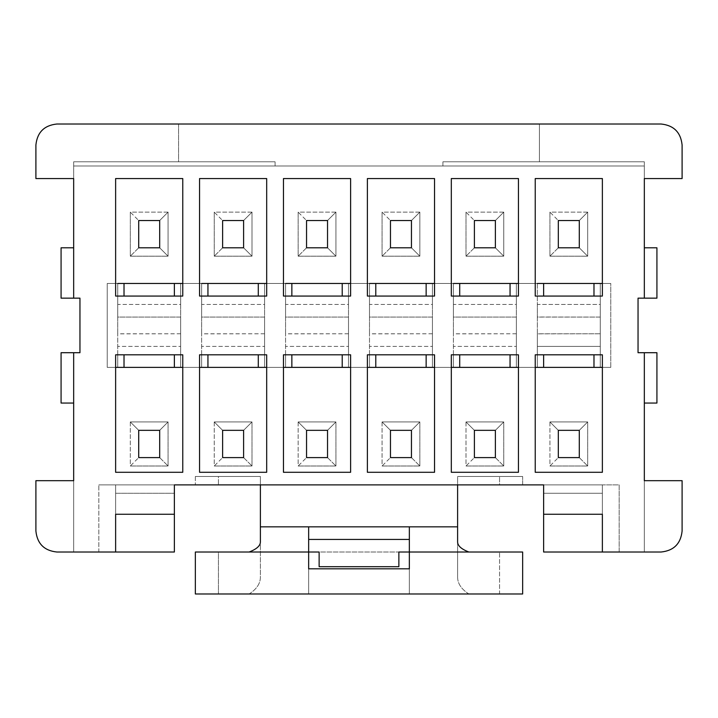 <?xml version="1.0" encoding="UTF-8"?>
<svg xmlns="http://www.w3.org/2000/svg" width="718" height="718" viewBox="0 0 718 718"><rect width="100%" height="100%" fill="white"/><g stroke="black" fill="none" stroke-linecap="round" stroke-linejoin="round"><path stroke-width="0.54" stroke-dasharray="3.59 2.69" d="M308.65 552.016L195.35 552.016L195.35 593.983L249.119 593.983C256.479 589.29 260.239 583.788 260.392 577.46L260.392 476.492L195.35 476.492L195.35 484.883L98.842 484.883L98.842 552.016L73.667 552.016L73.667 352.709L79.958 352.709L79.958 298.158L73.667 298.158L73.667 165.984L644.333 165.984L644.333 298.158L638.042 298.158L638.042 352.709L644.333 352.709L644.333 552.016L619.158 552.016L619.158 484.883L522.65 484.883L522.65 476.492L457.608 476.492L457.608 552.016L409.35 552.016L409.35 539.433L308.65 539.433L308.65 552.016L260.392 552.016L319.133 552.016L260.392 552.016L308.65 552.016L308.65 593.983L249.119 593.983L522.65 593.983L522.65 552.016L409.35 552.016L457.608 552.016L409.35 552.016L457.608 552.016L457.608 577.46C457.761 583.788 461.521 589.29 468.881 593.983L409.35 593.983L409.35 552.016L522.65 552.016L522.65 593.983L499.566 593.983L499.566 552.016L499.566 593.983L468.881 593.983C461.521 589.29 457.761 583.788 457.608 577.46L457.608 476.492L457.608 484.883L619.158 484.883L543.625 484.883L543.625 552.016L602.375 552.016L602.375 514.259L602.375 552.016L661.116 552.016L644.333 552.016L644.333 352.709L644.333 403.058L644.333 352.709L638.042 352.709L638.042 298.158L644.333 298.158L644.333 165.984L73.667 165.984L275.075 165.984L275.075 161.783L178.567 161.783L178.567 124.017L178.567 161.783L178.567 124.017L661.116 124.017C673.771 125.354 680.763 132.345 682.1 145L682.1 178.567L644.333 178.567L644.333 161.783L539.433 161.783L539.433 124.017L539.433 161.783L442.925 161.783L442.925 165.984L275.075 165.984L644.333 165.984L644.333 161.783L644.333 178.567L682.1 178.567L682.1 145C680.763 132.345 673.771 125.354 661.116 124.017L56.884 124.017L178.567 124.017L178.567 161.783L73.667 161.783L73.667 298.158L73.667 247.8L73.667 298.158L79.958 298.158L79.958 352.709L73.667 352.709L73.667 552.016L115.625 552.016L115.625 514.259L174.375 514.259L115.625 514.259L115.625 552.016L174.375 552.016L174.375 484.883L98.842 484.883L457.608 484.883L260.392 484.883L260.392 476.492L260.392 577.46C260.239 583.788 256.479 589.29 249.119 593.983L195.35 593.983L195.35 552.016L218.434 552.016L218.434 593.983L218.434 552.016L308.65 552.016L308.65 526.841L308.65 552.016L308.65 539.433L409.35 539.433L409.35 593.983L308.65 593.983L308.65 539.433L409.35 539.433L308.65 539.433L308.65 552.016M610.767 367.392L610.767 283.466L107.233 283.466L107.233 367.392L610.767 367.392L107.233 367.392L115.625 367.392L115.625 354.8L115.625 472.291L115.625 367.392L182.767 367.392L182.767 354.8L174.375 354.8L182.767 354.8L182.767 367.392L107.233 367.392L107.233 283.466L610.767 283.466L182.767 283.466L182.767 178.567L115.625 178.567L115.625 296.058L124.017 296.058L115.625 296.058L115.625 178.567L182.767 178.567L182.767 283.466L115.625 283.466L199.55 283.466L199.55 296.058L207.942 296.058L199.55 296.058L199.55 178.567L199.55 283.466L266.683 283.466L266.683 178.567L199.55 178.567L266.683 178.567L266.683 283.466L283.466 283.466L283.466 296.058L291.858 296.058L283.466 296.058L283.466 178.567L283.466 283.466L350.608 283.466L350.608 178.567L283.466 178.567L350.608 178.567L350.608 283.466L367.392 283.466L367.392 296.058L375.783 296.058L367.392 296.058L367.392 178.567L367.392 283.466L434.534 283.466L434.534 178.567L367.392 178.567L434.534 178.567L434.534 283.466L451.317 283.466L451.317 296.058L459.708 296.058L451.317 296.058L451.317 178.567L451.317 283.466L518.45 283.466L518.45 178.567L451.317 178.567L518.45 178.567L518.45 283.466L535.233 283.466L535.233 296.058L543.625 296.058L535.233 296.058L535.233 178.567L535.233 283.466L602.375 283.466L602.375 178.567L535.233 178.567L602.375 178.567L602.375 296.058L602.375 283.466L610.767 283.466L610.767 367.392L610.767 283.466L610.767 367.392L602.375 367.392L610.767 367.392M587.692 212.133L549.925 212.133L549.925 256.191L587.692 256.191L587.692 212.133L587.692 256.191L579.291 247.8L558.317 247.8L558.317 220.525L579.291 220.525L579.291 247.8L579.291 220.525L587.692 212.133L579.291 220.525L558.317 220.525L549.925 212.133L587.692 212.133M549.925 421.942L549.925 466L587.692 466L587.692 421.942L549.925 421.942L587.692 421.942L579.291 430.333L579.291 457.608L558.317 457.608L558.317 430.333L579.291 430.333L558.317 430.333L549.925 421.942L558.317 430.333L558.317 457.608L549.925 466L549.925 421.942M503.767 212.133L466 212.133L466 256.191L503.767 256.191L503.767 212.133L503.767 256.191L495.375 247.8L474.392 247.8L474.392 220.525L495.375 220.525L495.375 247.8L495.375 220.525L503.767 212.133L495.375 220.525L474.392 220.525L466 212.133L503.767 212.133M466 421.942L466 466L503.767 466L503.767 421.942L466 421.942L503.767 421.942L495.375 430.333L495.375 457.608L474.392 457.608L474.392 430.333L495.375 430.333L474.392 430.333L466 421.942L474.392 430.333L474.392 457.608L466 466L466 421.942M419.842 212.133L382.075 212.133L382.075 256.191L419.842 256.191L419.842 212.133L419.842 256.191L411.45 247.8L390.466 247.8L390.466 220.525L411.45 220.525L411.45 247.8L411.45 220.525L419.842 212.133L411.45 220.525L390.466 220.525L382.075 212.133L419.842 212.133M382.075 421.942L382.075 466L419.842 466L419.842 421.942L382.075 421.942L419.842 421.942L411.45 430.333L411.45 457.608L390.466 457.608L390.466 430.333L411.45 430.333L390.466 430.333L382.075 421.942L390.466 430.333L390.466 457.608L382.075 466L382.075 421.942M335.925 212.133L298.158 212.133L298.158 256.191L335.925 256.191L335.925 212.133L335.925 256.191L327.534 247.8L306.55 247.8L306.55 220.525L327.534 220.525L327.534 247.8L327.534 220.525L335.925 212.133L327.534 220.525L306.55 220.525L298.158 212.133L335.925 212.133M298.158 421.942L298.158 466L335.925 466L335.925 421.942L298.158 421.942L335.925 421.942L327.534 430.333L327.534 457.608L306.55 457.608L306.55 430.333L327.534 430.333L306.55 430.333L298.158 421.942L306.55 430.333L306.55 457.608L298.158 466L298.158 421.942M252 212.133L214.233 212.133L214.233 256.191L252 256.191L252 212.133L252 256.191L243.608 247.8L222.625 247.8L222.625 220.525L243.608 220.525L243.608 247.8L243.608 220.525L252 212.133L243.608 220.525L222.625 220.525L214.233 212.133L252 212.133M214.233 421.942L214.233 466L252 466L252 421.942L214.233 421.942L252 421.942L243.608 430.333L243.608 457.608L222.625 457.608L222.625 430.333L243.608 430.333L222.625 430.333L214.233 421.942L222.625 430.333L222.625 457.608L214.233 466L214.233 421.942M168.075 212.133L130.308 212.133L130.308 256.191L168.075 256.191L168.075 212.133L168.075 256.191L159.683 247.8L138.709 247.8L138.709 220.525L159.683 220.525L159.683 247.8L159.683 220.525L168.075 212.133L159.683 220.525L138.709 220.525L130.308 212.133L168.075 212.133M130.308 421.942L130.308 466L168.075 466L168.075 421.942L130.308 421.942L168.075 421.942L159.683 430.333L159.683 457.608L138.709 457.608L138.709 430.333L159.683 430.333L138.709 430.333L130.308 421.942L138.709 430.333L138.709 457.608L130.308 466L130.308 421.942M457.608 526.841L260.392 526.841L457.608 526.841M180.667 283.466L117.725 283.466L180.667 283.466L180.667 304.45L117.725 304.45L117.725 296.058L180.667 296.058L117.725 296.058L117.725 283.466L117.725 296.058L180.667 296.058L117.725 296.058L117.725 304.45L180.667 304.45L180.667 317.069L117.725 317.069L117.725 283.466L117.725 333.852L180.667 333.789L180.667 354.8L117.725 354.8L117.725 346.408L180.667 346.408L117.725 346.408L117.725 333.852L117.725 354.8L180.667 354.8L180.667 367.392L117.725 367.392L180.667 367.392L180.667 283.466M174.375 296.058L182.767 296.058L182.767 283.466L182.767 296.058L124.017 296.058L124.017 283.466L124.017 296.058L174.375 296.058L174.375 283.466L174.375 296.058M117.725 367.392L117.725 354.8L180.667 354.8L117.725 354.8L117.725 367.392L117.725 333.852L117.725 367.392M115.625 472.291L182.767 472.291L182.767 367.392L602.375 367.392L602.375 354.8L593.983 354.8L602.375 354.8L602.375 367.392L535.233 367.392L535.233 354.8L535.233 472.291L535.233 367.392L518.45 367.392L518.45 354.8L510.058 354.8L518.45 354.8L518.45 367.392L451.317 367.392L451.317 354.8L451.317 472.291L451.317 367.392L434.534 367.392L434.534 354.8L426.142 354.8L434.534 354.8L434.534 367.392L367.392 367.392L367.392 354.8L367.392 472.291L367.392 367.392L350.608 367.392L350.608 354.8L342.217 354.8L350.608 354.8L350.608 367.392L283.466 367.392L283.466 354.8L283.466 472.291L283.466 367.392L266.683 367.392L266.683 354.8L258.292 354.8L266.683 354.8L266.683 367.392L199.55 367.392L199.55 354.8L199.55 472.291L199.55 367.392L182.767 367.392L182.767 472.291L115.625 472.291M543.625 514.259L602.375 514.259L543.625 514.259M115.625 283.466L107.233 283.466L107.233 367.392L107.233 283.466L115.625 283.466M264.592 283.466L201.65 283.466L264.592 283.466L264.592 304.45L201.65 304.45L201.65 296.058L264.592 296.058L201.65 296.058L201.65 283.466L201.65 296.058L264.592 296.058L201.65 296.058L201.65 304.45L264.592 304.45L264.592 317.069L201.65 317.069L201.65 283.466L201.65 333.852L264.592 333.789L264.592 354.8L201.65 354.8L201.65 346.408L264.592 346.408L201.65 346.408L201.65 333.852L201.65 354.8L264.592 354.8L264.592 367.392L201.65 367.392L264.592 367.392L264.592 283.466M258.292 296.058L266.683 296.058L266.683 283.466L266.683 296.058L207.942 296.058L207.942 283.466L207.942 296.058L258.292 296.058L258.292 283.466L258.292 296.058M201.65 367.392L201.65 354.8L264.592 354.8L201.65 354.8L201.65 367.392L201.65 333.852L201.65 367.392M199.55 472.291L266.683 472.291L266.683 367.392L266.683 472.291L199.55 472.291M348.508 283.466L285.567 283.466L348.508 283.466L348.508 304.45L285.567 304.45L285.567 296.058L348.508 296.058L285.567 296.058L285.567 283.466L285.567 296.058L348.508 296.058L285.567 296.058L285.567 304.45L348.508 304.45L348.508 317.069L285.567 317.069L285.567 283.466L285.567 333.852L348.508 333.789L348.508 354.8L285.567 354.8L285.567 346.408L348.508 346.408L285.567 346.408L285.567 333.852L285.567 354.8L348.508 354.8L348.508 367.392L285.567 367.392L348.508 367.392L348.508 283.466M342.217 296.058L350.608 296.058L350.608 283.466L350.608 296.058L291.858 296.058L291.858 283.466L291.858 296.058L342.217 296.058L342.217 283.466L342.217 296.058M285.567 367.392L285.567 354.8L348.508 354.8L285.567 354.8L285.567 367.392L285.567 333.852L285.567 367.392M283.466 472.291L350.608 472.291L350.608 367.392L350.608 472.291L283.466 472.291M432.433 283.466L369.492 283.466L432.433 283.466L432.433 304.45L369.492 304.45L369.492 296.058L432.433 296.058L369.492 296.058L369.492 283.466L369.492 296.058L432.433 296.058L369.492 296.058L369.492 304.45L432.433 304.45L432.433 317.069L369.492 317.069L369.492 283.466L369.492 333.852L432.433 333.789L432.433 354.8L369.492 354.8L369.492 346.408L432.433 346.408L369.492 346.408L369.492 333.852L369.492 354.8L432.433 354.8L432.433 367.392L369.492 367.392L432.433 367.392L432.433 283.466M426.142 296.058L434.534 296.058L434.534 283.466L434.534 296.058L375.783 296.058L375.783 283.466L375.783 296.058L426.142 296.058L426.142 283.466L426.142 296.058M369.492 367.392L369.492 354.8L432.433 354.8L369.492 354.8L369.492 367.392L369.492 333.852L369.492 367.392M367.392 472.291L434.534 472.291L434.534 367.392L434.534 472.291L367.392 472.291M516.35 283.466L453.408 283.466L516.35 283.466L516.35 304.45L453.408 304.45L453.408 296.058L516.35 296.058L453.408 296.058L453.408 283.466L453.408 296.058L516.35 296.058L453.408 296.058L453.408 304.45L516.35 304.45L516.35 317.069L453.408 317.069L453.408 283.466L453.408 333.852L516.35 333.789L516.35 354.8L453.408 354.8L453.408 346.408L516.35 346.408L453.408 346.408L453.408 333.852L453.408 354.8L516.35 354.8L516.35 367.392L453.408 367.392L516.35 367.392L516.35 283.466M510.058 296.058L518.45 296.058L518.45 283.466L518.45 296.058L459.708 296.058L459.708 283.466L459.708 296.058L510.058 296.058L510.058 283.466L510.058 296.058M453.408 367.392L453.408 354.8L516.35 354.8L453.408 354.8L453.408 367.392L453.408 333.852L453.408 367.392M451.317 472.291L518.45 472.291L518.45 367.392L518.45 472.291L451.317 472.291M600.275 283.466L537.333 283.466L600.275 283.466L600.275 304.45L537.333 304.45L537.333 296.058L600.275 296.058L537.333 296.058L537.333 283.466L537.333 317.006L537.333 304.45L600.275 304.45L600.275 317.069L537.333 317.006L537.333 333.852L600.275 333.789L600.275 354.8L537.333 354.8L537.333 346.408L600.275 346.408L537.333 346.408L537.333 333.852L537.333 367.392L537.333 354.8L600.275 354.8L537.333 354.8L600.275 354.8L600.275 367.392L537.333 367.392L600.275 367.392L600.275 283.466L600.275 317.006L600.275 296.058L537.333 296.058L600.275 296.058L600.275 283.466M593.983 296.058L543.625 296.058L543.625 283.466L543.625 296.058L593.983 296.058L593.983 283.466L593.983 296.058M535.233 472.291L602.375 472.291L602.375 367.392L602.375 472.291L535.233 472.291M398.867 552.016L409.35 552.016L409.35 539.433L409.35 552.016L319.133 552.016L319.133 566.708L398.867 566.708L398.867 552.016L398.867 566.708L319.133 566.708L319.133 552.016L398.867 552.016M56.884 552.016L73.667 552.016L73.667 480.683L35.9 480.683L73.667 480.683L73.667 552.016L56.884 552.016C44.229 550.688 37.237 543.697 35.9 531.042L35.9 480.683L35.9 531.042C37.237 543.697 44.229 550.688 56.884 552.016M98.842 484.883L115.625 484.883L115.625 552.016L98.842 552.016L98.842 484.883M619.158 552.016L602.375 552.016L602.375 484.883L619.158 484.883L619.158 552.016M73.667 178.567L73.667 161.783L73.667 178.567L35.9 178.567L35.9 145C37.237 132.345 44.229 125.354 56.884 124.017C44.229 125.354 37.237 132.345 35.9 145L35.9 178.567L73.667 178.567M73.667 403.058L73.667 352.709L73.667 403.058L61.075 403.058L73.667 403.058L73.667 352.709L61.075 352.709L73.667 352.709L73.667 403.058M644.333 480.683L644.333 552.016L644.333 480.683L682.1 480.683L644.333 480.683M682.1 480.683L682.1 531.042C680.763 543.697 673.771 550.688 661.116 552.016C673.771 550.688 680.763 543.697 682.1 531.042L682.1 480.683M656.925 352.709L644.333 352.709L656.925 352.709L656.925 403.058L644.333 403.058L644.333 352.709L644.333 403.058L656.925 403.058L656.925 352.709M644.333 298.158L656.925 298.158L644.333 298.158L644.333 247.8L656.925 247.8L656.925 298.158L656.925 247.8L644.333 247.8L644.333 298.158M61.075 298.158L73.667 298.158L61.075 298.158L61.075 247.8L73.667 247.8L73.667 298.158L73.667 247.8L61.075 247.8L61.075 298.158M61.075 403.058L61.075 352.709L61.075 403.058M539.433 161.783L539.433 124.017L539.433 161.783L644.333 161.783L442.925 161.783L442.925 165.984L442.925 161.783L539.433 161.783M602.375 493.275L602.375 552.016L602.375 493.275L543.625 493.275L543.625 484.883L602.375 484.883L602.375 493.275L543.625 493.275L602.375 493.275L602.375 552.016L543.625 552.016L543.625 493.275L602.375 493.275M115.625 484.883L115.625 552.016L115.625 484.883L174.375 484.883L174.375 552.016L115.625 552.016L115.625 493.275L174.375 493.275L115.625 493.275L174.375 493.275L115.625 493.275L115.625 484.883M308.65 568.809L308.65 593.983L308.65 568.809L409.35 568.809L409.35 593.983L409.35 568.809L308.65 568.809M409.35 526.841L409.35 552.016L409.35 539.433L308.65 539.433L409.35 539.433L409.35 526.841M600.275 333.789L537.333 333.789L537.333 317.069L600.275 317.069L600.275 333.789L600.275 317.006L600.275 367.392L600.275 333.789M543.625 354.8L593.983 354.8L593.983 367.392L593.983 354.8L543.625 354.8L543.625 367.392L543.625 354.8M537.333 283.466L537.333 317.006L537.333 283.466M537.333 333.852L537.333 367.392L537.333 333.852M579.291 430.333L587.692 421.942L587.692 466L579.291 457.608L579.291 430.333M579.291 457.608L587.692 466L549.925 466L558.317 457.608L579.291 457.608M579.291 247.8L587.692 256.191L549.925 256.191L558.317 247.8L579.291 247.8M558.317 247.8L549.925 256.191L549.925 212.133L558.317 220.525L558.317 247.8M459.708 354.8L510.058 354.8L510.058 367.392L510.058 354.8L459.708 354.8L459.708 367.392L459.708 354.8M516.35 333.789L453.408 333.789L453.408 317.069L516.35 317.069L516.35 333.789L516.35 317.006L516.35 367.392L516.35 333.789M453.408 317.006L453.408 333.852L453.408 317.006M495.375 430.333L503.767 421.942L503.767 466L495.375 457.608L495.375 430.333M495.375 457.608L503.767 466L466 466L474.392 457.608L495.375 457.608M495.375 247.8L503.767 256.191L466 256.191L474.392 247.8L495.375 247.8M474.392 247.8L466 256.191L466 212.133L474.392 220.525L474.392 247.8M375.783 354.8L426.142 354.8L426.142 367.392L426.142 354.8L375.783 354.8L375.783 367.392L375.783 354.8M432.433 333.789L369.492 333.789L369.492 317.069L432.433 317.069L432.433 333.789L432.433 317.006L432.433 367.392L432.433 333.789M369.492 317.006L369.492 333.852L369.492 317.006M411.45 430.333L419.842 421.942L419.842 466L411.45 457.608L411.45 430.333M411.45 457.608L419.842 466L382.075 466L390.466 457.608L411.45 457.608M411.45 247.8L419.842 256.191L382.075 256.191L390.466 247.8L411.45 247.8M390.466 247.8L382.075 256.191L382.075 212.133L390.466 220.525L390.466 247.8M291.858 354.8L342.217 354.8L342.217 367.392L342.217 354.8L291.858 354.8L291.858 367.392L291.858 354.8M348.508 333.789L285.567 333.789L285.567 317.069L348.508 317.069L348.508 333.789L348.508 317.006L348.508 367.392L348.508 333.789M285.567 317.006L285.567 333.852L285.567 317.006M327.534 430.333L335.925 421.942L335.925 466L327.534 457.608L327.534 430.333M327.534 457.608L335.925 466L298.158 466L306.55 457.608L327.534 457.608M327.534 247.8L335.925 256.191L298.158 256.191L306.55 247.8L327.534 247.8M306.55 247.8L298.158 256.191L298.158 212.133L306.55 220.525L306.55 247.8M207.942 354.8L258.292 354.8L258.292 367.392L258.292 354.8L207.942 354.8L207.942 367.392L207.942 354.8M264.592 333.789L201.65 333.789L201.65 317.069L264.592 317.069L264.592 333.789L264.592 317.006L264.592 367.392L264.592 333.789M201.65 317.006L201.65 333.852L201.65 317.006M243.608 430.333L252 421.942L252 466L243.608 457.608L243.608 430.333M243.608 457.608L252 466L214.233 466L222.625 457.608L243.608 457.608M243.608 247.8L252 256.191L214.233 256.191L222.625 247.8L243.608 247.8M222.625 247.8L214.233 256.191L214.233 212.133L222.625 220.525L222.625 247.8M124.017 354.8L174.375 354.8L174.375 367.392L174.375 354.8L124.017 354.8L124.017 367.392L124.017 354.8M180.667 333.789L117.725 333.789L117.725 317.069L180.667 317.069L180.667 333.789L180.667 317.006L180.667 367.392L180.667 333.789M117.725 317.006L117.725 333.852L117.725 317.006M159.683 430.333L168.075 421.942L168.075 466L159.683 457.608L159.683 430.333M159.683 457.608L168.075 466L130.308 466L138.709 457.608L159.683 457.608M159.683 247.8L168.075 256.191L130.308 256.191L138.709 247.8L159.683 247.8M138.709 247.8L130.308 256.191L130.308 212.133L138.709 220.525L138.709 247.8M275.075 165.984L275.075 161.783L275.075 165.984L73.667 165.984L73.667 161.783L275.075 161.783L73.667 161.783L275.075 161.783L275.075 165.984M644.333 161.783L644.333 165.984L442.925 165.984L442.925 161.783L644.333 161.783M522.65 484.883L522.65 476.492L522.65 484.883L499.566 484.883L499.566 476.492L522.65 476.492L522.65 484.883M457.608 542.108L457.608 577.46L457.608 542.108M522.65 476.492L457.608 476.492L522.65 476.492M195.35 476.492L195.35 484.883L195.35 476.492L218.434 476.492L218.434 484.883L195.35 484.883L195.35 476.492L260.392 476.492L195.35 476.492M457.608 476.492L499.566 476.492L499.566 484.883L457.608 484.883L457.608 476.492M218.434 476.492L260.392 476.492L260.392 484.883L218.434 484.883L218.434 476.492"/><path stroke-width="1.08" d="M195.35 552.016L308.65 552.016L308.65 526.841L260.392 526.841L260.392 542.108C260.239 545.904 256.479 549.207 249.119 552.016C256.479 549.207 260.239 545.904 260.392 542.108L260.392 526.841L457.608 526.841L457.608 484.883L457.608 526.841L409.35 526.841L409.35 552.016L522.65 552.016L398.867 552.016L409.35 552.016L409.35 568.809L308.65 568.809L308.65 552.016L195.35 552.016L195.35 593.983L195.35 552.016M319.133 552.016L308.65 552.016L308.65 568.809L409.35 568.809L409.35 526.841L308.65 526.841L308.65 552.016L319.133 552.016L319.133 566.708L398.867 566.708L398.867 552.016L398.867 566.708L319.133 566.708L319.133 552.016M522.65 593.983L195.35 593.983L522.65 593.983L522.65 552.016L522.65 593.983M543.625 484.883L174.375 484.883L543.625 484.883L543.625 514.259L543.625 484.883M260.392 484.883L260.392 526.841L260.392 484.883M174.375 283.466L180.667 283.466L174.375 283.466L174.375 296.058L174.375 283.466L124.017 283.466L174.375 283.466M117.725 283.466L124.017 283.466L117.725 283.466M182.767 283.466L180.667 283.466L182.767 283.466M124.017 296.058L124.017 283.466L124.017 296.058M174.375 354.8L174.375 367.392L182.767 367.392L117.725 367.392L124.017 367.392L124.017 354.8L124.017 367.392L174.375 367.392L174.375 354.8M115.625 354.8L115.625 472.291L115.625 354.8L182.767 354.8L182.767 472.291L115.625 472.291L182.767 472.291L182.767 354.8L115.625 354.8M115.625 178.567L115.625 296.058L115.625 178.567L182.767 178.567L182.767 296.058L115.625 296.058L182.767 296.058L182.767 178.567L115.625 178.567M159.683 430.333L159.683 457.608L138.709 457.608L138.709 430.333L159.683 430.333L138.709 430.333L138.709 457.608L159.683 457.608L159.683 430.333M159.683 220.525L159.683 247.8L138.709 247.8L138.709 220.525L159.683 220.525L138.709 220.525L138.709 247.8L159.683 247.8L159.683 220.525M661.116 124.017L56.884 124.017C44.229 125.354 37.237 132.345 35.9 145L35.9 178.567L73.667 178.567L73.667 298.158L79.958 298.158L79.958 352.709L73.667 352.709L73.667 480.683L35.9 480.683L35.9 531.042C37.237 543.697 44.229 550.688 56.884 552.016L115.625 552.016L115.625 514.259L115.625 552.016L174.375 552.016L174.375 484.883L174.375 552.016L56.884 552.016C44.229 550.688 37.237 543.697 35.9 531.042L35.9 480.683L73.667 480.683L73.667 352.709L79.958 352.709L79.958 298.158L73.667 298.158L73.667 178.567L35.9 178.567L35.9 145C37.237 132.345 44.229 125.354 56.884 124.017L661.116 124.017C673.771 125.354 680.763 132.345 682.1 145C680.763 132.345 673.771 125.354 661.116 124.017M602.375 552.016L661.116 552.016C673.771 550.688 680.763 543.697 682.1 531.042L682.1 480.683L644.333 480.683L644.333 352.709L638.042 352.709L638.042 298.158L644.333 298.158L644.333 178.567L682.1 178.567L682.1 145L682.1 178.567L644.333 178.567L644.333 298.158L638.042 298.158L638.042 352.709L644.333 352.709L644.333 480.683L682.1 480.683L682.1 531.042C680.763 543.697 673.771 550.688 661.116 552.016L602.375 552.016L602.375 514.259L602.375 552.016L543.625 552.016L543.625 514.259L543.625 552.016L602.375 552.016M199.55 472.291L199.55 354.8L266.683 354.8L266.683 472.291L199.55 472.291L266.683 472.291L266.683 354.8L199.55 354.8L199.55 472.291M283.466 472.291L283.466 354.8L350.608 354.8L350.608 472.291L283.466 472.291L350.608 472.291L350.608 354.8L283.466 354.8L283.466 472.291M367.392 472.291L367.392 354.8L434.534 354.8L434.534 472.291L367.392 472.291L434.534 472.291L434.534 354.8L367.392 354.8L367.392 472.291M451.317 472.291L451.317 354.8L518.45 354.8L518.45 472.291L451.317 472.291L518.45 472.291L518.45 354.8L451.317 354.8L451.317 472.291M535.233 472.291L535.233 354.8L602.375 354.8L602.375 472.291L535.233 472.291L602.375 472.291L602.375 354.8L535.233 354.8L535.233 472.291M535.233 296.058L535.233 178.567L602.375 178.567L602.375 296.058L535.233 296.058L602.375 296.058L602.375 178.567L535.233 178.567L535.233 296.058M451.317 296.058L451.317 178.567L518.45 178.567L518.45 296.058L451.317 296.058L518.45 296.058L518.45 178.567L451.317 178.567L451.317 296.058M367.392 296.058L367.392 178.567L434.534 178.567L434.534 296.058L367.392 296.058L434.534 296.058L434.534 178.567L367.392 178.567L367.392 296.058M283.466 296.058L283.466 178.567L350.608 178.567L350.608 296.058L283.466 296.058L350.608 296.058L350.608 178.567L283.466 178.567L283.466 296.058M199.55 296.058L199.55 178.567L266.683 178.567L266.683 296.058L199.55 296.058L266.683 296.058L266.683 178.567L199.55 178.567L199.55 296.058M258.292 283.466L264.592 283.466L258.292 283.466L258.292 296.058L258.292 283.466L207.942 283.466L258.292 283.466M201.65 283.466L207.942 283.466L201.65 283.466M266.683 283.466L264.592 283.466L266.683 283.466M207.942 296.058L207.942 283.466L207.942 296.058M258.292 354.8L258.292 367.392L266.683 367.392L201.65 367.392L207.942 367.392L207.942 354.8L207.942 367.392L258.292 367.392L258.292 354.8M243.608 430.333L243.608 457.608L222.625 457.608L222.625 430.333L243.608 430.333L222.625 430.333L222.625 457.608L243.608 457.608L243.608 430.333M243.608 220.525L243.608 247.8L222.625 247.8L222.625 220.525L243.608 220.525L222.625 220.525L222.625 247.8L243.608 247.8L243.608 220.525M342.217 283.466L348.508 283.466L342.217 283.466L342.217 296.058L342.217 283.466L291.858 283.466L342.217 283.466M285.567 283.466L291.858 283.466L285.567 283.466M350.608 283.466L348.508 283.466L350.608 283.466M291.858 296.058L291.858 283.466L291.858 296.058M342.217 354.8L342.217 367.392L350.608 367.392L285.567 367.392L291.858 367.392L291.858 354.8L291.858 367.392L342.217 367.392L342.217 354.8M327.534 430.333L327.534 457.608L306.55 457.608L306.55 430.333L327.534 430.333L306.55 430.333L306.55 457.608L327.534 457.608L327.534 430.333M327.534 220.525L327.534 247.8L306.55 247.8L306.55 220.525L327.534 220.525L306.55 220.525L306.55 247.8L327.534 247.8L327.534 220.525M426.142 283.466L432.433 283.466L426.142 283.466L426.142 296.058L426.142 283.466L375.783 283.466L426.142 283.466M369.492 283.466L375.783 283.466L369.492 283.466M434.534 283.466L432.433 283.466L434.534 283.466M375.783 296.058L375.783 283.466L375.783 296.058M426.142 354.8L426.142 367.392L434.534 367.392L369.492 367.392L375.783 367.392L375.783 354.8L375.783 367.392L426.142 367.392L426.142 354.8M411.45 430.333L411.45 457.608L390.466 457.608L390.466 430.333L411.45 430.333L390.466 430.333L390.466 457.608L411.45 457.608L411.45 430.333M411.45 220.525L411.45 247.8L390.466 247.8L390.466 220.525L411.45 220.525L390.466 220.525L390.466 247.8L411.45 247.8L411.45 220.525M510.058 283.466L516.35 283.466L510.058 283.466L510.058 296.058L510.058 283.466L459.708 283.466L510.058 283.466M453.408 283.466L459.708 283.466L453.408 283.466M518.45 283.466L516.35 283.466L518.45 283.466M459.708 296.058L459.708 283.466L459.708 296.058M510.058 354.8L510.058 367.392L518.45 367.392L453.408 367.392L459.708 367.392L459.708 354.8L459.708 367.392L510.058 367.392L510.058 354.8M495.375 430.333L495.375 457.608L474.392 457.608L474.392 430.333L495.375 430.333L474.392 430.333L474.392 457.608L495.375 457.608L495.375 430.333M495.375 220.525L495.375 247.8L474.392 247.8L474.392 220.525L495.375 220.525L474.392 220.525L474.392 247.8L495.375 247.8L495.375 220.525M593.983 283.466L600.275 283.466L593.983 283.466L593.983 296.058L593.983 283.466L543.625 283.466L593.983 283.466M537.333 283.466L543.625 283.466L537.333 283.466M602.375 283.466L600.275 283.466L602.375 283.466M543.625 296.058L543.625 283.466L543.625 296.058M593.983 354.8L593.983 367.392L602.375 367.392L537.333 367.392L543.625 367.392L543.625 354.8L543.625 367.392L593.983 367.392L593.983 354.8M579.291 220.525L579.291 247.8L558.317 247.8L558.317 220.525L579.291 220.525L558.317 220.525L558.317 247.8L579.291 247.8L579.291 220.525M579.291 430.333L579.291 457.608L558.317 457.608L558.317 430.333L579.291 430.333L558.317 430.333L558.317 457.608L579.291 457.608L579.291 430.333M457.608 542.108L457.608 526.841L457.608 542.108C457.761 545.904 461.521 549.207 468.881 552.016C461.521 549.207 457.761 545.904 457.608 542.108M602.375 514.259L543.625 514.259L602.375 514.259M174.375 514.259L115.625 514.259L174.375 514.259M644.333 352.709L656.925 352.709L656.925 403.058L644.333 403.058L656.925 403.058L656.925 352.709L644.333 352.709M656.925 298.158L644.333 298.158L656.925 298.158L656.925 247.8L656.925 298.158M644.333 247.8L656.925 247.8L644.333 247.8M61.075 352.709L73.667 352.709L61.075 352.709L61.075 403.058L61.075 352.709M73.667 298.158L61.075 298.158L61.075 247.8L73.667 247.8L61.075 247.8L61.075 298.158L73.667 298.158M73.667 403.058L61.075 403.058L73.667 403.058M409.35 539.433L308.65 539.433L409.35 539.433M535.233 367.392L537.333 367.392L535.233 367.392M451.317 367.392L453.408 367.392L451.317 367.392M367.392 367.392L369.492 367.392L367.392 367.392M283.466 367.392L285.567 367.392L283.466 367.392M199.55 367.392L201.65 367.392L199.55 367.392M115.625 367.392L117.725 367.392L115.625 367.392"/></g></svg>
